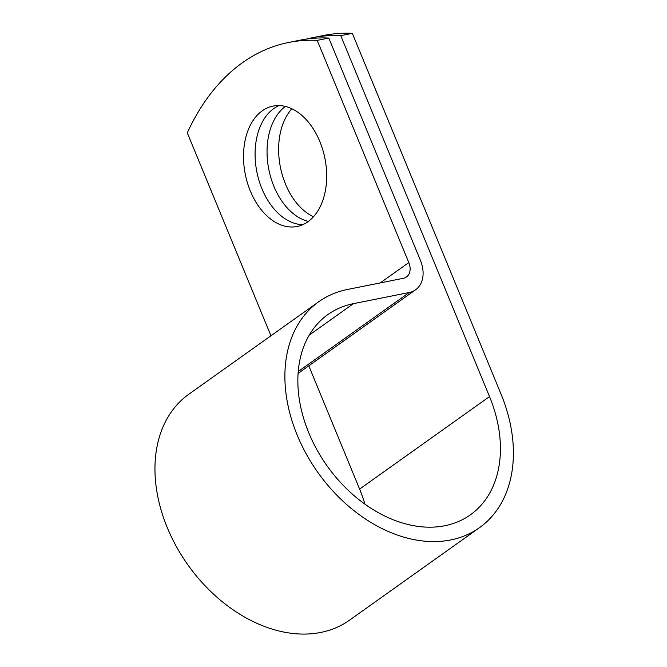 <?xml version="1.0" encoding="UTF-8"?>
<svg xmlns="http://www.w3.org/2000/svg" width="667" height="667" viewBox="0 0 667 667"><rect width="100%" height="100%" fill="white"/><g stroke="black" fill="none" stroke-linecap="round" stroke-linejoin="round"><path stroke-width="1" d="M313.465 216.792A61.381 40.595 78.7 0 1 280.407 167.225A61.381 40.595 78.7 0 1 291.846 108.754M308.371 221.427A61.381 40.595 78.7 0 1 268.826 169.543A61.381 40.595 78.7 0 1 285.359 106.437M262.239 110.839A61.381 40.595 -101.3 0 0 247.432 182.808A61.381 40.595 -101.3 0 0 297.14 226.48A61.381 40.595 -101.3 0 0 307.946 221.736A61.381 40.595 -101.3 0 0 322.761 149.767A61.381 40.595 -101.3 0 0 273.053 106.095A61.381 40.595 -101.3 0 0 262.239 110.839M278.964 105.578A61.381 40.595 -101.3 0 0 273.82 108.521A61.381 40.595 -101.3 0 0 257.821 176.188A61.381 40.595 -101.3 0 0 302.801 224.679M328.798 38.061L317.217 40.379A262.314 173.478 -101.3 0 0 288.611 42.48L300.183 40.162A262.314 173.478 78.7 0 1 328.798 38.061L420.377 260.263A30.69 22.069 -125.4 0 1 415.608 289.778A30.69 22.069 -125.4 0 1 409.238 292.505L353.377 303.677A122.895 88.386 54.6 0 0 327.872 314.574A122.895 88.386 54.6 0 0 327.13 465.95A122.895 88.386 54.6 0 0 470.402 514.816A122.895 88.386 54.6 0 0 489.528 396.607L340.762 35.668A262.314 173.478 -101.3 0 0 312.148 37.769A262.314 173.478 -101.3 0 0 306.195 39.12M364.924 504.127A122.895 88.386 54.6 0 0 359.605 489.086L308.796 365.816M288.611 42.48A262.314 173.478 -101.3 0 0 187.294 132.858L270.935 335.776M317.217 40.379L408.804 262.581A14.949 10.755 -125.4 0 1 406.478 276.963A14.949 10.755 -125.4 0 1 403.377 278.289L347.515 289.461A138.636 99.708 54.6 0 0 318.743 301.751A138.636 99.708 54.6 0 0 317.909 472.511A138.636 99.708 54.6 0 0 479.531 527.639A138.636 99.708 54.6 0 0 501.1 394.289L352.334 33.35A262.314 173.478 -101.3 0 0 323.72 35.451L312.148 37.769M318.743 301.751L188.819 394.23A138.636 99.708 54.6 0 0 187.986 564.999A138.636 99.708 54.6 0 0 349.608 620.118L479.531 527.639M352.334 33.35L340.762 35.668M489.528 396.607L359.605 489.086M408.804 262.581L380.232 282.916M353.377 303.677L309.221 335.109M409.238 292.505L298.207 371.536M415.608 289.778L298.057 373.453"/></g></svg>
